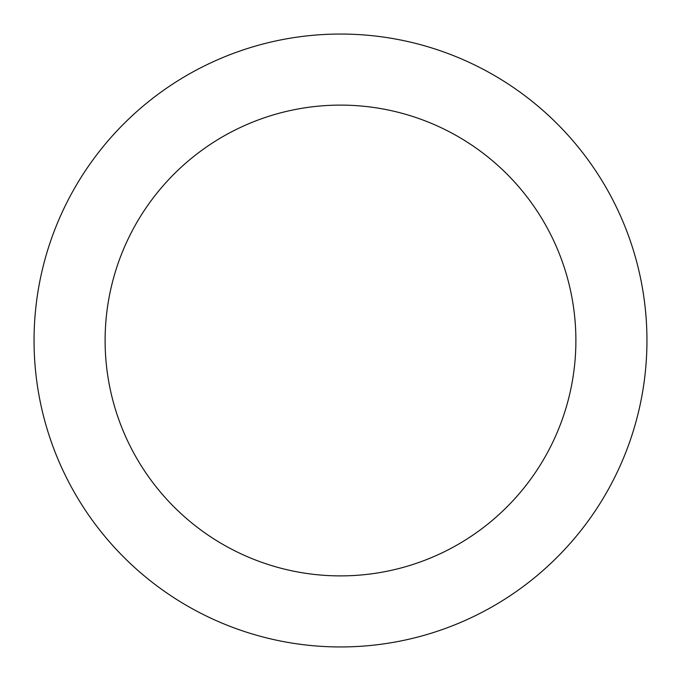 <?xml version="1.0" encoding="UTF-8"?>
<svg xmlns="http://www.w3.org/2000/svg" width="681" height="681" viewBox="0 0 681 681"><rect width="100%" height="100%" fill="white"/><g stroke="black" fill="none" stroke-linecap="round" stroke-linejoin="round"><path stroke-width="1.02" d="M340.5 105.112A235.388 235.388 0 0 1 575.888 340.5A235.388 235.388 0 0 1 340.5 575.888A235.388 235.388 0 0 1 105.112 340.5A235.388 235.388 0 0 1 340.5 105.112M340.5 34.05A306.45 306.45 0 0 1 646.95 340.5A306.45 306.45 0 0 1 340.5 646.95A306.45 306.45 0 0 1 34.05 340.5A306.45 306.45 0 0 1 340.5 34.05"/></g></svg>
